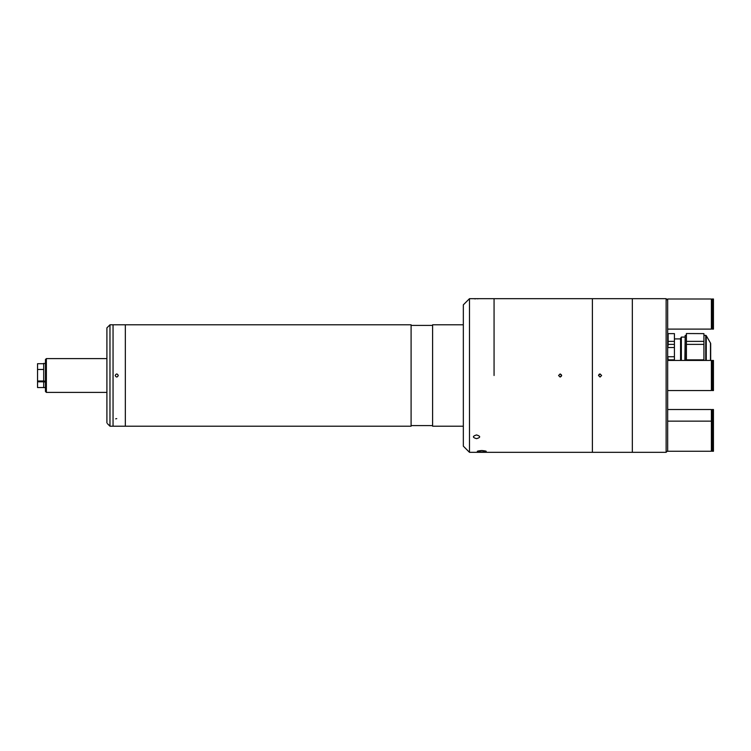 <?xml version="1.0" encoding="UTF-8"?>
<svg xmlns="http://www.w3.org/2000/svg" width="751" height="751" viewBox="0 0 751 751"><rect width="100%" height="100%" fill="white"/><g stroke="black" fill="none" stroke-linecap="round" stroke-linejoin="round"><path stroke-width="1.13" d="M46.374 358.602L46.374 392.397L45.454 391.478L45.454 359.522L46.374 358.602L106.905 358.602M43.699 363.371L45.454 363.522L43.699 363.371L43.699 381.161L45.454 381.086M43.699 381.001L37.55 381.001L37.55 363.7L43.699 363.7M37.55 369.464L43.699 369.464M45.454 387.488L43.699 387.638L43.699 381.799L37.55 381.799L37.55 381.001M43.699 387.563L37.55 387.563L37.55 381.799M45.454 381.884L43.699 381.968M411.097 375.5L411.097 324.798L109.975 324.798L109.975 426.202L113.054 426.202L113.054 324.798L113.054 426.202L125.342 426.202L125.342 324.798L125.342 426.202L411.097 426.202L411.097 375.5M463.339 426.202L432.604 426.202L432.604 324.798L463.339 324.798M118.273 375.5C117.25 373.519 116.227 373.519 115.203 375.5C116.227 377.49 117.25 377.49 118.273 375.5C117.25 377.481 116.227 377.481 115.203 375.5C116.227 373.519 117.25 373.519 118.273 375.5M116.734 418.617L115.682 418.842M106.905 422.926C107.722 424.005 107.722 424.005 106.905 422.926C107.722 424.005 107.722 424.005 106.905 422.926L106.905 327.877L109.975 324.798M106.905 355.57L106.905 348.004M477.777 298.87C484.714 298.663 484.714 298.663 477.777 298.87C470.839 298.663 470.839 298.663 477.777 298.87C470.839 298.663 470.839 298.663 477.777 298.87C484.714 298.663 484.714 298.663 477.777 298.87M474.313 298.795L475.665 298.842M481.767 450.516C487.718 451.144 487.718 451.623 481.776 451.952C475.824 451.623 475.824 451.144 481.767 450.516C487.718 451.144 487.718 451.623 481.767 451.952C475.824 451.623 475.824 451.144 481.767 450.516M476.566 438.65C480.715 437.457 480.706 436.228 476.538 434.951C472.379 436.237 472.388 437.476 476.566 438.65M494.064 375.5L494.064 298.682L494.064 375.5M469.478 298.682L469.478 452.318L463.339 446.169L463.339 304.831L469.478 298.682L592.389 298.682L592.389 452.318L666.128 452.318L666.128 298.682L667.667 300.222L667.667 450.778L666.128 452.318M558.584 375.509L560.124 373.96L561.664 375.5L560.124 377.04L558.584 375.509L560.124 373.96C562.105 374.984 562.105 376.016 560.124 377.04L558.584 375.5M469.478 452.318L592.389 452.318L592.389 298.682L632.333 298.682L632.333 452.318L632.333 298.682L666.128 298.682M600.068 377.04L598.528 375.5L599.148 374.27L600.068 373.96L601.607 375.5L600.068 377.04L598.528 375.509L600.068 373.96L601.607 375.5M710.681 360.442L710.681 343.77A1.54 1.54 0 0 0 710.474 343.01L706.25 335.688L706.25 360.442M705.724 360.442L705.724 335.378A0.61 0.61 0 0 1 706.25 335.688M705.724 335.378L703.922 335.378M686.414 335.378L685.184 335.378L685.184 360.442M684.874 360.442L685.184 335.378M703.922 333.622L686.414 333.538L703.922 333.622L703.922 341.367L686.414 341.367L686.414 333.622M703.922 360.442L703.922 359.87L686.414 359.87L686.414 344.38L703.922 344.38L703.922 359.87M686.414 360.442L686.414 359.87M703.922 344.38L703.922 341.367M686.414 344.38L686.414 341.367M667.836 356.734L668.118 359.87L674.426 359.87L674.426 341.367L668.118 341.367L668.118 333.622L674.426 333.622L674.426 359.87L668.118 359.87L668.118 360.442M680.575 360.442L680.575 338.41L681.345 337.077L681.345 360.442M674.426 333.622L668.118 333.622M674.426 359.87L674.426 360.442M674.426 344.38L668.118 344.38L667.836 347.516M668.118 344.38L668.118 341.367M711.394 329.107L711.394 298.992L667.667 298.992L667.667 329.107L711.394 329.107M712.305 323.268L711.394 323.268M712.305 304.831L711.394 304.831M713.45 329.107L713.45 298.992L712.305 298.992L712.305 329.107L713.45 329.107M667.667 437.016L667.667 451.257L711.394 451.257L711.394 409.52L667.667 409.52M712.305 415.359L711.394 415.359M713.45 409.52L712.305 409.52L712.305 451.257L713.45 451.257L713.45 409.52M667.667 360.442L711.394 360.442L711.394 390.558L667.667 390.558M712.305 366.281L711.394 366.281M712.305 384.719L711.394 384.719M713.45 390.558L712.305 390.558L712.305 360.442L713.45 360.442L713.45 390.558M710.474 360.442L710.474 343.01M106.905 392.397L46.374 392.397M432.604 325.418L411.097 325.418M432.604 425.582L411.097 425.582M107.515 423.742L109.975 426.202M681.345 337.077L684.874 337.077M674.426 338.917L680.575 338.917M674.426 347.516L667.667 347.516M674.426 356.734L667.667 356.734M711.394 421.142L667.667 421.142M712.305 426.981L711.394 426.981M713.45 421.142L712.305 421.142M712.305 445.418L711.394 445.418"/></g></svg>
